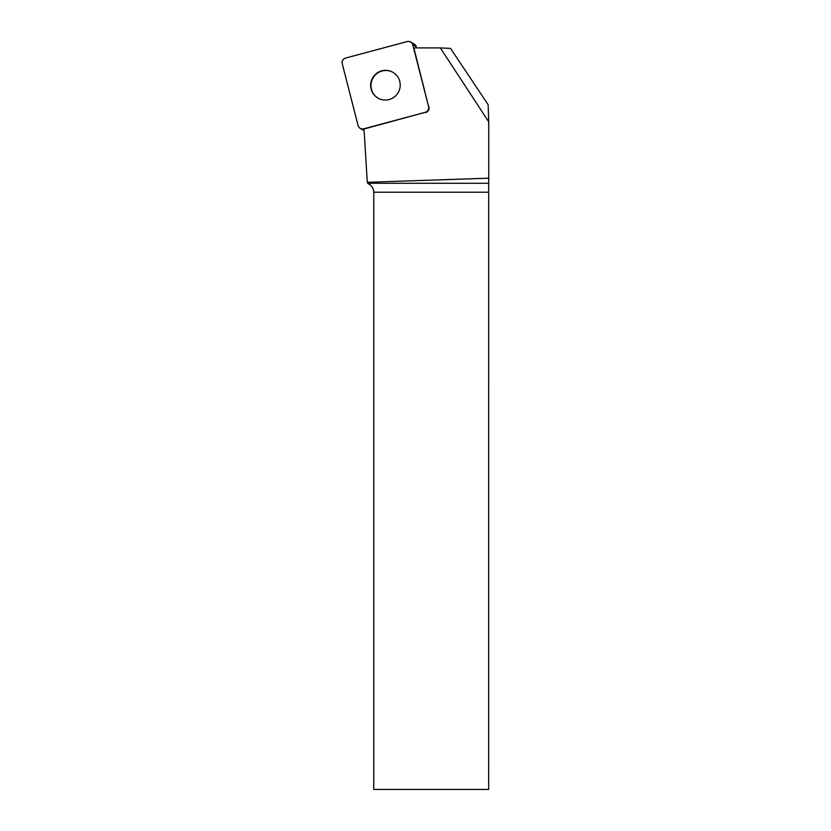 <?xml version="1.0" encoding="UTF-8"?>
<svg xmlns="http://www.w3.org/2000/svg" width="831" height="831" viewBox="0 0 831 831"><rect width="100%" height="100%" fill="white"/><g stroke="black" fill="none" stroke-linecap="round" stroke-linejoin="round"><path stroke-width="1.25" d="M410.659 41.997A4.591 4.539 -60 0 0 407.232 41.55L345.509 58.087A4.591 4.539 -60 0 0 342.237 63.686L358.099 125.585A4.591 4.539 -60 0 0 363.646 128.826L425.358 112.289A4.591 4.539 -60 0 0 428.63 106.69L412.768 44.791A4.591 4.539 -60 0 0 410.659 41.997L414.16 44.022A4.591 4.539 120 0 1 416.279 46.816L416.56 47.918M363.978 130.54A4.591 4.539 120 0 1 363.718 130.405L360.218 128.379M372.714 77.75A14.906 14.74 -60 0 0 377.98 98.1A14.906 14.74 -60 0 0 398.205 92.563A14.906 14.74 -60 0 0 392.886 72.287A14.906 14.74 -60 0 0 372.714 77.75M428.63 106.69L413.848 47.918L440.326 47.918L488.742 121.845L488.763 178.187L367.271 182.29L364.394 134.851A58.97 58.326 120 0 0 363.76 129.065A4.591 4.539 120 0 0 363.968 129.013L425.358 112.289M428.952 106.877A4.591 4.539 120 0 1 425.68 112.476M488.742 121.845L488.15 104.758L450.547 48.416L440.326 47.918M367.801 183.287L488.68 183.287L488.649 789.45L373.753 789.45L373.753 192.221C373.555 188.19 371.623 185.334 367.956 183.641L367.271 182.29M488.68 183.287L488.763 178.187M378.147 98.183A14.906 14.74 120 0 1 372.994 78A14.906 14.74 120 0 1 393.053 72.38M358.099 125.574C359.054 128.182 360.914 129.272 363.656 128.826L425.337 112.299C427.944 111.302 429.045 109.432 428.63 106.669L412.778 44.812C411.812 42.194 409.963 41.114 407.211 41.55L345.53 58.077C342.923 59.074 341.832 60.943 342.247 63.707L358.099 125.574M416.279 46.816L412.768 44.791M488.649 192.221L373.753 192.221"/></g></svg>

